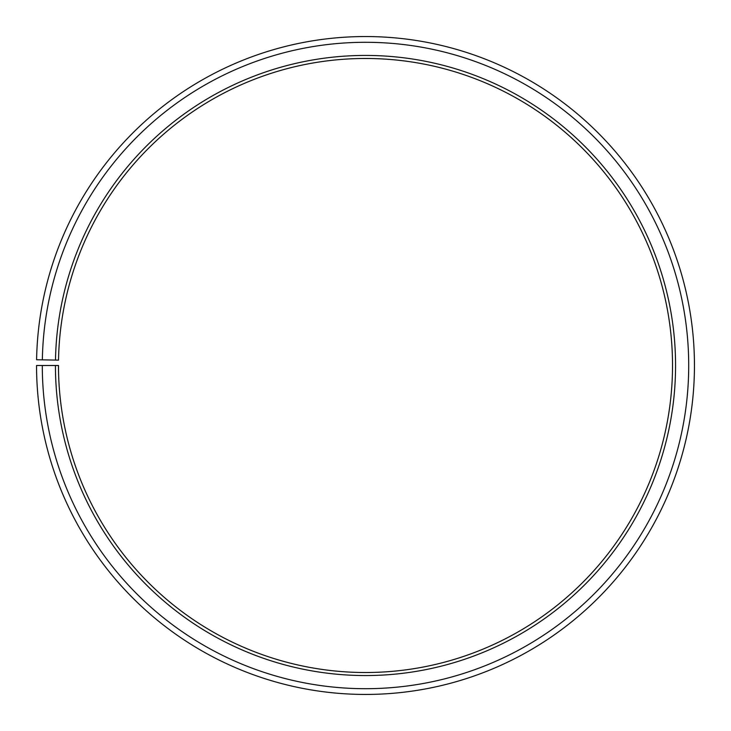 <?xml version="1.0" encoding="UTF-8"?>
<svg xmlns="http://www.w3.org/2000/svg" width="731" height="731" viewBox="0 0 731 731"><rect width="100%" height="100%" fill="white"/><g stroke="black" fill="none" stroke-linecap="round" stroke-linejoin="round"><path stroke-width="1.1" d="M672.52 365.491A307.02 307.02 0 0 0 368.177 58.489A307.02 307.02 0 0 0 58.526 360.136L55.492 360.081A310.063 310.063 0 0 1 368.205 55.446A310.063 310.063 0 0 1 675.563 365.491A310.063 310.063 0 0 1 365.5 675.554A310.063 310.063 0 0 1 55.437 365.491L58.48 365.491A307.02 307.02 0 0 0 365.5 672.511A307.02 307.02 0 0 0 672.52 365.491M42.343 359.853L36.596 359.753A328.95 328.95 0 0 1 368.369 36.559A328.95 328.95 0 0 1 694.45 365.491A328.95 328.95 0 0 1 365.5 694.441A328.95 328.95 0 0 1 36.55 365.491L42.297 365.491A323.203 323.203 0 0 0 365.5 688.693A323.203 323.203 0 0 0 688.703 365.491A323.203 323.203 0 0 0 368.323 42.307A323.203 323.203 0 0 0 42.343 359.853L55.492 360.081M42.297 365.491L55.437 365.491"/></g></svg>
